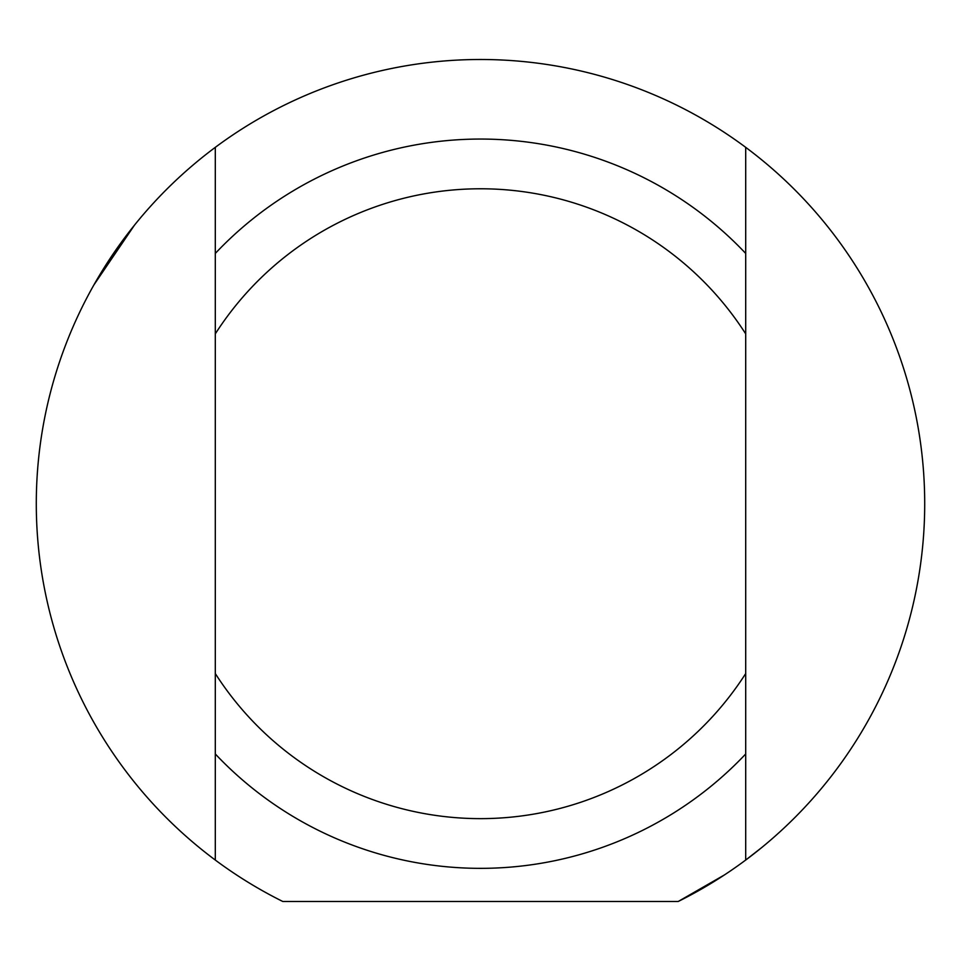 <?xml version="1.0" encoding="UTF-8"?>
<svg xmlns="http://www.w3.org/2000/svg" width="961" height="961" viewBox="0 0 961 961"><rect width="100%" height="100%" fill="white"/><g stroke="black" fill="none" stroke-linecap="round" stroke-linejoin="round"><path stroke-width="1.44" d="M134.408 225.246L93.914 284.912M678.178 901.502L724.582 874.846L678.178 901.502L282.822 901.502A444.21 444.21 0 0 1 215.3 147.345A444.21 444.21 0 0 1 745.7 147.345A444.21 444.21 0 0 1 745.7 860.059L762.277 847.109L745.7 860.047A444.21 444.21 0 0 1 678.178 901.502L724.582 874.846L678.178 901.502M745.7 860.059L745.7 147.345M745.7 673.553A314.92 314.92 0 0 1 215.3 673.553L215.3 753.977A364.651 364.651 0 0 0 745.7 753.977M215.3 147.345L215.3 673.553M215.3 753.977L215.3 860.059M215.3 333.863A314.92 314.92 0 0 1 745.7 333.863M745.7 253.428A364.651 364.651 0 0 0 215.3 253.428"/></g></svg>
